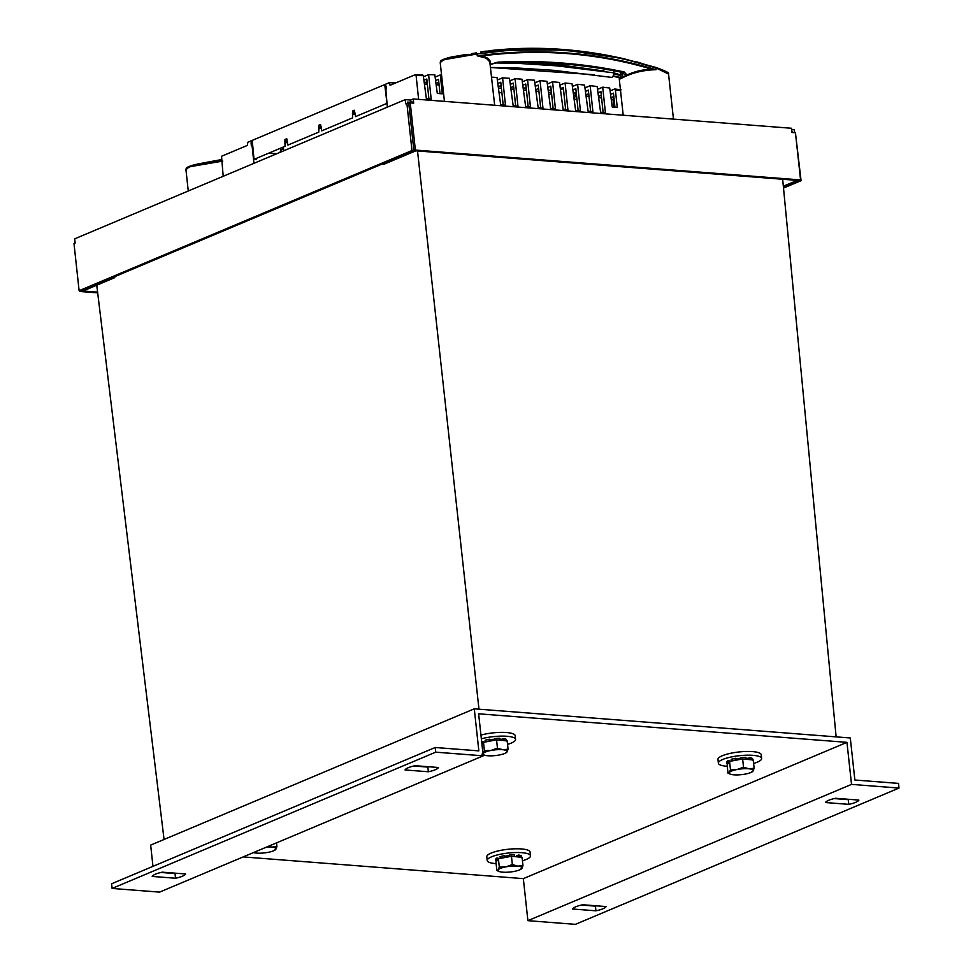 <?xml version="1.0" encoding="UTF-8"?>
<svg xmlns="http://www.w3.org/2000/svg" width="973" height="973" viewBox="0 0 973 973"><rect width="100%" height="100%" fill="white"/><g stroke="black" fill="none" stroke-linecap="round" stroke-linejoin="round"><path stroke-width="1.46" d="M527.901 920.665L523.34 878.631L846.96 742.35L851.521 784.384L527.901 920.665L575.384 924.35L899.003 788.069L898.505 783.399L854.866 780.018L850.293 737.972L474.277 708.831L150.657 845.111L152.968 866.347M243.189 856.921L523.34 878.631M846.96 742.35L478.631 713.805L483.204 755.839L435.722 752.165L435.211 747.495L478.85 750.876L474.277 708.831M834.189 798.578L848.261 799.672L848.772 804.343L825.469 802.543A16.93 4.014 -6.2 0 1 835.576 798.286L858.891 800.086A16.93 4.014 -6.2 0 1 848.772 804.343M848.261 799.672A16.93 4.014 173.8 0 0 849.66 799.368M595.95 910.813L572.635 909.013A16.93 4.014 -6.2 0 1 582.754 904.756L606.057 906.556A16.93 4.014 -6.2 0 1 595.95 910.813L595.44 906.143A16.93 4.014 173.8 0 0 596.826 905.839M581.368 905.048L595.44 906.143M851.521 784.384L899.003 788.069M483.204 755.839L159.584 892.119L112.102 888.446L435.722 752.165M435.211 747.495L111.591 883.776L112.102 888.446M162.333 872.173L185.636 873.973A16.93 4.014 -6.2 0 1 175.529 878.23L152.214 876.43A16.93 4.014 -6.2 0 1 162.333 872.173M428.351 771.759L405.048 769.959A16.93 4.014 -6.2 0 1 415.155 765.702L438.47 767.502A16.93 4.014 -6.2 0 1 428.351 771.759L427.84 767.089A16.93 4.014 173.8 0 0 429.239 766.785M413.768 765.994L427.84 767.089M160.946 872.465L175.018 873.559A16.93 4.014 173.8 0 0 176.405 873.255M175.018 873.559L175.529 878.23M836.135 736.877L782.669 179.251M164.06 839.48L96.753 285.198M478.984 709.195L417.514 150.949M407.517 103.029L410.497 101.776L412.053 101.897L412.175 103.041M791.864 131.331L792.022 132.474M410.497 101.776L410.618 102.919M505.048 857.481L504.464 855.62L505.388 856.155A10.521 2.493 -6.2 0 1 509.426 855.595L509.536 856.641M505.388 856.155L505.522 857.395M497.775 859.658L496.923 858.016L499.477 858.539M496.923 858.016A13.294 3.15 173.8 0 0 495.634 859.341L495.816 860.971L496.935 860.874M496.473 861.531L496.412 860.923M504.464 855.62A13.294 3.15 173.8 0 0 500.025 856.702L500.377 858.368M514.401 856.568L514.571 854.72A13.294 3.15 173.8 0 0 509.584 854.926L509.743 856.593M514.753 856.349A13.294 3.15 173.8 0 0 512.552 856.386M516.76 856.799L516.639 855.693L518.706 855.036L518.877 856.678L518.074 856.933M521.479 857.262L521.321 855.839A13.294 3.15 173.8 0 0 518.706 855.036M521.455 857.031L522.221 858.624M497.106 859.645A13.294 3.15 173.8 0 0 495.816 860.971M520.981 857.213A13.294 3.15 173.8 0 0 518.877 856.678M504.646 857.249A13.294 3.15 173.8 0 0 500.207 858.344M509.426 855.595L509.584 854.926M496.121 863.659A21.759 5.157 -6.2 0 1 487.205 860.509A21.759 5.157 -6.2 0 1 508.283 853.041A21.759 5.157 -6.2 0 1 530.48 855.814A21.759 5.157 -6.2 0 1 527.135 859.062A21.759 5.157 -6.2 0 1 522.452 860.801M487.205 860.509L486.804 856.775A21.759 5.157 -6.2 0 1 507.882 849.295A21.759 5.157 -6.2 0 1 530.078 852.068L530.48 855.814M505.948 866.846L512.357 864.571L517.782 866.14L522.975 865.629L521.881 868.427L520.543 869.144L521.881 868.427A12.09 2.858 173.8 0 0 517.782 866.14A12.09 2.858 173.8 0 0 505.948 866.846A12.09 2.858 173.8 0 0 498.2 869.85L499.307 867.04L505.948 866.846M498.942 871.382L496.875 870.567L495.962 862.26L498.407 858.745L511.457 856.276L512.357 864.571M498.407 858.745L499.307 867.04M511.457 856.276L522.075 857.322L522.975 865.629M496.875 870.567L498.2 869.85A12.09 2.858 173.8 0 0 499.271 871.528A12.09 2.858 173.8 0 0 502.287 872.136A12.09 2.858 173.8 0 0 514.133 871.431A12.09 2.858 173.8 0 0 521.066 869.157A12.09 2.858 173.8 0 0 521.881 868.427M736.196 760.144L735.624 758.271L736.537 758.806A10.521 2.493 -6.2 0 1 740.587 758.259L740.696 759.293M736.537 758.806L736.67 760.047M745.817 758.137A10.521 2.493 -6.2 0 1 747.799 758.344L747.921 759.451M728.935 762.309L728.084 760.667L730.626 761.19M728.084 760.667A13.294 3.15 173.8 0 0 726.795 761.993L726.977 763.623L728.084 763.525M727.634 764.182L727.573 763.574M735.624 758.271A13.294 3.15 173.8 0 0 731.185 759.354L731.538 761.02M745.561 759.22L745.732 757.371A13.294 3.15 173.8 0 0 740.733 757.578L740.903 759.256M745.914 759.013A13.294 3.15 173.8 0 0 743.713 759.037M747.799 758.344L749.855 757.699L750.037 759.329L749.234 759.585M752.615 759.694L753.37 761.275M728.254 762.297A13.294 3.15 173.8 0 0 726.977 763.623M752.141 759.877A13.294 3.15 173.8 0 0 750.037 759.329M735.807 759.913A13.294 3.15 173.8 0 0 731.355 760.995M752.64 759.925L752.482 758.49A13.294 3.15 173.8 0 0 749.855 757.699M740.587 758.259L740.733 757.578M727.281 766.31A21.759 5.157 -6.2 0 1 718.366 763.16A21.759 5.157 -6.2 0 1 739.444 755.693A21.759 5.157 -6.2 0 1 761.64 758.466A21.759 5.157 -6.2 0 1 758.295 761.713A21.759 5.157 -6.2 0 1 753.613 763.452M718.366 763.16L717.965 759.427A21.759 5.157 -6.2 0 1 739.042 751.959A21.759 5.157 -6.2 0 1 761.227 754.732L761.64 758.466M737.108 769.509L743.518 767.223L748.942 768.792L754.136 768.281L753.029 771.09L751.703 771.808L753.029 771.09A12.09 2.858 173.8 0 0 748.942 768.792A12.09 2.858 173.8 0 0 737.108 769.509A12.09 2.858 173.8 0 0 729.361 772.501L730.468 769.692L737.108 769.509M730.103 774.034L728.023 773.219L727.123 764.924L729.555 761.397L742.618 758.928L743.518 767.223M729.555 761.397L730.468 769.692M742.618 758.928L753.236 759.986L754.136 768.281M728.023 773.219L729.361 772.501A12.09 2.858 173.8 0 0 730.431 774.18A12.09 2.858 173.8 0 0 733.447 774.788A12.09 2.858 173.8 0 0 745.282 774.082A12.09 2.858 173.8 0 0 752.226 771.808A12.09 2.858 173.8 0 0 753.029 771.09M268.353 846.315L271.722 847.069L276.916 846.559L275.809 849.356L274.483 850.074L275.809 849.356A12.09 2.858 173.8 0 0 271.722 847.069A12.09 2.858 173.8 0 0 266.784 846.984M276.514 842.886L276.916 846.559M253.527 852.567A12.09 2.858 173.8 0 0 256.227 853.066A12.09 2.858 173.8 0 0 268.062 852.36A12.09 2.858 173.8 0 0 275.006 850.086A12.09 2.858 173.8 0 0 275.809 849.356M490.137 741.073L489.565 739.2L490.477 739.735A10.521 2.493 -6.2 0 1 494.515 739.188L494.637 740.222M490.477 739.735L490.611 740.976M499.757 739.066A10.521 2.493 -6.2 0 1 501.74 739.273L501.849 740.38M482.863 743.238L482.024 741.596L484.566 742.119M489.565 739.2A13.294 3.15 173.8 0 0 485.113 740.295L485.478 741.949M499.502 740.149L499.672 738.3A13.294 3.15 173.8 0 0 494.673 738.507L494.843 740.185M499.842 739.942A13.294 3.15 173.8 0 0 497.653 739.966M501.74 739.273L503.795 738.629L503.978 740.258L503.163 740.514M506.58 740.854L506.422 739.419A13.294 3.15 173.8 0 0 503.795 738.629M506.556 740.623L507.322 742.204A13.294 3.15 173.8 0 0 507.322 742.204L507.31 742.204M506.082 740.806A13.294 3.15 173.8 0 0 503.978 740.258M489.735 740.842A13.294 3.15 173.8 0 0 485.296 741.925M494.515 739.188L494.673 738.507M481.355 738.823A21.759 5.157 -6.2 0 1 503.588 736.123A21.759 5.157 -6.2 0 1 515.568 739.395A21.759 5.157 -6.2 0 1 512.224 742.642A21.759 5.157 -6.2 0 1 507.553 744.381M480.942 735.077A21.759 5.157 -6.2 0 1 503.187 732.377A21.759 5.157 -6.2 0 1 515.167 735.661L515.568 739.395M491.037 750.438L497.458 748.152L502.883 749.733L508.076 749.21L506.969 752.02L505.632 752.737L506.969 752.02A12.09 2.858 173.8 0 0 502.883 749.733A12.09 2.858 173.8 0 0 491.037 750.438A12.09 2.858 173.8 0 0 483.289 753.43L484.396 750.621L491.037 750.438M481.976 744.54L483.496 742.326L496.558 739.857L497.458 748.152M483.496 742.326L484.396 750.621M496.558 739.857L507.176 740.915L508.076 749.21M481.963 754.148L483.289 753.43A12.09 2.858 173.8 0 0 484.372 755.109A12.09 2.858 173.8 0 0 487.388 755.717A12.09 2.858 173.8 0 0 499.222 755.012A12.09 2.858 173.8 0 0 506.155 752.737A12.09 2.858 173.8 0 0 506.969 752.02M484.031 754.975L483.07 754.61M783.338 186.22L797.203 180.382L415.848 150.815L384.043 164.206L382.121 164.06L415.374 150.061L410.241 102.883L405.705 103.831L405.242 99.623L74.69 238.835L75.152 243.031L73.997 243.518L79.117 290.696L81.039 290.842L413.902 150.669L408.782 103.491M114.68 276.685L114.778 277.609L82.985 291L97.592 292.131M112.856 277.451L79.616 291.462L97.689 292.861M114.778 277.609L112.856 277.463M410.241 102.883L413.707 103.15L413.245 98.954L791.535 128.266L791.986 132.474L795.452 132.742L800.572 179.92L783.423 187.132L799.149 180.528L801.071 180.674L795.525 133.471M800.572 179.92L415.374 150.061M79.531 290.732L79.616 291.462M410.837 101.8L410.642 100.049L413.245 98.954M407.565 103.393L407.419 102.116L409.341 102.262M410.642 100.049L405.242 99.623M783.52 188.069L801.071 180.674M794.649 132.681L794.333 129.786L791.669 129.579M791.998 132.243L792.727 132.523M791.961 131.914L792.667 131.963M406.86 103.345L411.98 150.523L79.117 290.696M413.902 150.669L411.98 150.523M576.612 96.23L574.228 97.227A2643.617 2012.833 67.2 0 0 573.839 97.178M614.133 99.416L611.214 99.246M613.44 96.692L613.744 99.587M611.008 97.714L613.829 96.522M620.531 90.562A2642.023 2000.403 -114.3 0 0 615.386 89.893L614.571 89.054L620.847 89.869M597.519 89.37L602.713 87.181L609.706 88.044L612.248 106.994L617.235 107.383L615.386 89.893L614.571 89.054L610.095 90.939M614.948 107.2L613.464 93.153L610.558 94.381M601.582 97.981L598.626 97.604M598.48 96.473L601.302 95.281M598.006 92.982L600.925 91.742M602.713 87.181L605.388 112.576L600.584 112.211L597.142 86.512L590.161 85.697L592.898 111.615L588.093 111.238L584.578 85.077L577.621 84.31L580.443 110.995L575.639 110.618L572.027 83.714L565.094 83.009L567.94 110.022L563.148 109.657L559.499 82.45L552.567 81.793L555.449 109.061L550.657 108.684L546.972 81.282L540.051 80.674L542.958 108.088L538.154 107.711L534.469 80.2L527.561 79.64L530.419 106.775L525.615 106.398L521.966 79.202L515.058 78.691L517.964 106.154L513.172 105.777L509.475 78.302L502.579 77.84L505.474 105.181L500.669 104.816L497.008 77.487L491.62 77.159M603.114 112.406L600.913 91.584L597.981 92.812M589.03 96.412L586.05 96.047M588.75 93.736L585.904 94.94M585.43 91.438L588.373 90.209M584.955 87.886L590.161 85.697M575.785 92.471L576.077 95.269L573.547 94.977M590.611 111.433L588.361 90.1L585.418 91.34M572.878 90.002L575.821 88.762M573.34 93.493L576.198 92.289M572.404 86.5L577.621 84.31M578.157 110.813L575.821 88.701L572.866 89.954M559.864 85.21L565.094 83.009M550.718 89.844L551.423 92.399M565.666 109.852L563.294 87.4L560.326 88.652M548.456 92.313L551.01 92.569M548.261 90.878L551.132 89.662M547.337 83.994L552.567 81.793M538.203 88.665L538.908 91.182M553.163 108.879L550.767 86.183L547.799 87.436M535.928 91.121L538.495 91.365M535.734 89.698L538.616 88.494M534.822 82.875L540.051 80.674M525.7 87.582L526.393 90.063M540.672 107.906L538.251 85.065L535.284 86.317M523.413 90.015L525.979 90.234M523.231 88.616L526.113 87.4M522.319 81.841L527.561 79.64M513.197 86.585L513.476 89.2L511.956 89.09L511.08 90.221M528.144 106.592L525.761 84.031L522.781 85.283M510.728 87.619L513.61 86.415M509.828 80.893L515.058 78.691M500.706 85.685L501.399 88.081M515.678 105.972L513.258 83.094L510.29 84.347M498.431 88.081L500.986 88.263M498.249 86.719L501.119 85.502M497.349 80.041L502.579 77.84M503.187 105.011L500.779 82.231L497.811 83.483M438.409 82.535L438.665 84.894L436.159 84.809M438.823 82.352L435.989 83.556M435.126 77.098L440.307 74.921L442.301 93.822L437.315 93.432L434.809 74.763L428.606 74.617L431.185 99.076L426.381 98.711L423.291 75.651L422.416 74.812L423.291 75.651L416.103 75.529L418.621 99.368M425.979 82.182L426.223 84.493L427.329 84.031M440.015 93.639L438.507 79.324L435.588 80.552M424.471 84.444L426.223 84.493M424.264 82.9L427.086 81.708M441.56 74.957L440.307 74.921M423.437 76.794L428.606 74.617M428.911 98.905L426.806 79.02L423.9 80.248M422.416 74.812A2643.617 2012.833 -112.8 0 0 416.493 74.714L415.276 74.69L416.103 75.529L415.276 74.69L390.076 85.296L389.164 82.729L385.417 84.298L386.536 88.92L385.831 89.224L387.327 107.176M395.816 82.875L389.164 82.729M386.293 86.305L385.588 86.244M354.476 110.569L352.506 111.396M284.87 143.286L286.038 142.8L285.357 141.474M286.865 139.042L284.894 139.869M318.682 129.056L321.309 127.95M283.338 147.02L283.739 150.791M252.725 145.597L251.35 145.853L251.07 142.885L251.545 140.671L252.262 140.684M251.752 142.605L252.445 142.654M253.941 163.342L252.056 145.549M223.194 176.295L221.528 156.276L247.434 145.366L247.799 142.253L251.545 140.671M252.481 143.007L251.07 142.885M501.813 92.07L499.113 93.201M511.093 90.331L511.348 89.698M563.416 88.531L560.484 89.771M551.545 93.53L548.772 94.697M563.598 109.694L565.556 108.867M612.978 99.477L613.829 107.115M576.88 98.747L574.204 99.878M280.066 148.395L281.148 149.915A7.249 5.522 67.2 0 1 279.482 152.591M268.232 153.381L276.624 153.576A7.249 5.522 67.2 0 0 277.208 153.552M256.227 158.441L256.337 159.596L254.026 159.365L252.226 140.392L384.736 84.59L387.023 103.612M282.219 147.495L282.571 149.319L281.148 149.915M354.902 112.187L352.408 113.245M321.102 126.429L318.597 127.475M287.29 140.659L284.797 141.717M254.026 159.365L285.028 146.303L284.943 139.48L286.755 138.725L287.911 145.086L318.828 132.073L318.743 125.249L320.555 124.483L321.722 130.856L352.64 117.83L352.554 111.007L354.367 110.241L355.522 116.614L386.524 103.564M384.736 84.59L385.442 84.602M629.081 60.387L623 58.526L564.437 49.988L504.367 50.219L477.038 54.002L504.756 50.754C547.24 47.507 588.689 50.73 629.081 60.387L655.814 67.867L636.78 61.883M451.873 56.908L466.347 54.476M471.577 53.673L476.575 52.834M480.601 52.08L485.308 51.192M476.588 53.479L449.015 57.553L440.733 61.457M504.756 50.754L485.332 51.192M623 58.526L610.217 55.85C569.4 47.957 529.057 46.254 489.2 50.73L489.078 50.742M543.98 62.71L602.713 70.847L605.376 69.192M667.697 72.732L655.62 67.368M451.363 57.03L449.015 57.553C436.95 61.129 441.62 61.384 440.222 62.673L443.469 59.767L477.038 54.014L477.257 55.911L481.197 56.008C539.845 48.431 596.753 52.846 651.946 69.241L656.009 69.764C598.164 52.104 538.58 47.482 477.257 55.911M656.009 69.764L655.814 67.867L668.56 74.057C666.347 73.498 675.165 74.386 655.583 67.356L623.073 58.538M496.741 62.71C539.954 60.8 581.89 64.048 622.574 72.452L622.574 72.452A3.624 2.226 -78.1 0 0 624.119 71.941C583.447 63.306 541.341 60.046 497.799 62.15A3.624 2.128 87.2 0 1 496.741 62.71L490.258 64.571M620.762 75.566L613.756 73.96M590.465 69.399L525.639 62.175M623.207 115.228L619.302 79.312L622.696 77.731C631.319 73.255 641.049 70.652 651.849 69.886L656.021 69.703M651.849 69.886L651.946 69.241C643.579 69.351 635.272 71.26 627.026 74.97L624.119 71.941M623.024 72.586A3.624 3.272 5.4 0 0 627.026 74.97L623.45 76.818A3.624 2.627 56.8 0 1 622.124 74.374L620.701 74.97L613.817 72.841A3.624 1.97 99.5 0 1 611.287 77.354L554.196 70.36L515.118 67.855L490.574 67.465M613.16 75.845L621.394 77.67M477.232 55.85L486.135 58.137L489.784 61.834L494.673 105.266M497.799 62.15L490.161 64.364C491.219 60.095 488.227 57.31 481.197 56.008L481.063 56.653M613.586 70.664L613.817 72.841L556.799 65.848L517.697 63.342L495.111 62.941M620.373 72.002L620.701 74.97A3.624 2.846 78.8 0 0 621.613 77.585L623.45 76.818M622.902 72.038L622.124 74.374L621.905 72.318M619.302 79.312L619.254 78.241L621.613 77.585M620.604 77.937L612.941 76.247M221.893 160.63L194.746 164.632L186.451 168.536M222.768 161.092L189.2 166.845L185.952 169.752C187.339 168.463 182.681 168.207 194.746 164.632L217.295 160.752M197.604 163.987L212.078 161.554M352.481 114.814L355.121 113.707M286.038 142.8L287.497 142.18M499.271 871.528L498.237 871.127M730.431 774.18L729.397 773.79M484.372 755.109L483.338 754.72M621.09 89.844L614.802 89.017M415.459 74.653L422.61 74.775M511.129 90.562L511.676 89.224M668.56 74.057L673.462 119.12M622.574 72.452L623.304 72.72L622.89 71.783M490.574 67.478L594.065 74.726M440.222 62.673L444.43 101.362M197.227 164.072L221.795 159.536M185.952 169.752L188.263 191"/></g></svg>
